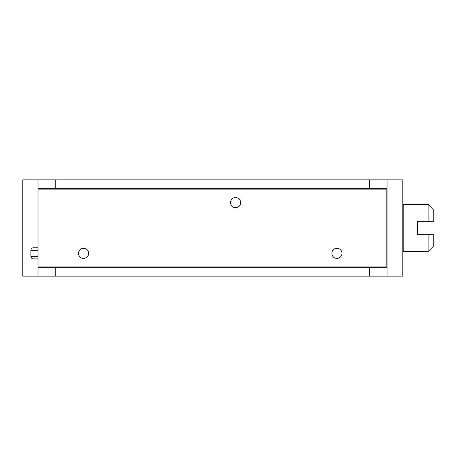 <?xml version="1.0" encoding="UTF-8"?>
<svg xmlns="http://www.w3.org/2000/svg" width="456" height="456" viewBox="0 0 456 456"><rect width="100%" height="100%" fill="white"/><g stroke="black" fill="none" stroke-linecap="round" stroke-linejoin="round"><path stroke-width="0.68" d="M38.002 266.954L386.181 266.954L386.181 189.109L38.002 189.109L38.002 266.954M230.531 202.669A5.067 5.067 0 0 0 235.598 207.731A5.067 5.067 0 0 0 240.665 202.669A5.067 5.067 0 0 0 235.598 197.602A5.067 5.067 0 0 0 230.531 202.669A5.067 5.067 0 0 0 235.598 207.731A5.067 5.067 0 0 0 240.665 202.669A5.067 5.067 0 0 0 235.598 197.602A5.067 5.067 0 0 0 230.531 202.669M78.535 253.331A5.067 5.067 0 0 0 83.602 258.398A5.067 5.067 0 0 0 88.669 253.331A5.067 5.067 0 0 0 83.602 248.269A5.067 5.067 0 0 0 78.535 253.331A5.067 5.067 0 0 0 83.602 258.398A5.067 5.067 0 0 0 88.669 253.331A5.067 5.067 0 0 0 83.602 248.269A5.067 5.067 0 0 0 78.535 253.331M331.865 253.331A5.067 5.067 0 0 0 336.933 258.398A5.067 5.067 0 0 0 342 253.331A5.067 5.067 0 0 0 336.933 248.269A5.067 5.067 0 0 0 331.865 253.331A5.067 5.067 0 0 0 336.933 258.398A5.067 5.067 0 0 0 342 253.331A5.067 5.067 0 0 0 336.933 248.269A5.067 5.067 0 0 0 331.865 253.331M38.002 258.905L33.442 258.905A2.531 2.531 0 0 1 30.905 256.375L30.905 250.293A2.531 2.531 0 0 1 33.442 247.762L38.002 247.762L38.002 267.267L387.093 267.267L387.093 179.869L402.802 179.869L402.802 276.131L387.093 276.131L387.093 267.267M38.002 267.267L38.002 276.131L22.8 276.131L22.8 179.869L38.002 179.869L38.002 247.762M38.002 276.131L387.093 276.131M38.002 188.733L387.093 188.733M38.002 179.869L387.093 179.869M402.802 205.451L403.811 204.442L403.811 251.558L402.802 250.549M428.133 234.333L433.2 234.333L433.2 246.491L428.133 251.558L428.133 234.333L417.491 234.333L417.491 221.667L428.133 221.667L428.133 204.442L403.811 204.442M428.133 251.558L403.811 251.558M428.133 204.442L433.2 209.509L433.2 221.667L428.133 221.667M30.905 250.293L38.002 250.293M38.002 256.375L30.905 256.375M55.735 276.131L55.735 267.267M55.735 188.733L55.735 179.869M369.36 188.733L369.36 179.869M369.36 276.131L369.36 267.267"/></g></svg>
